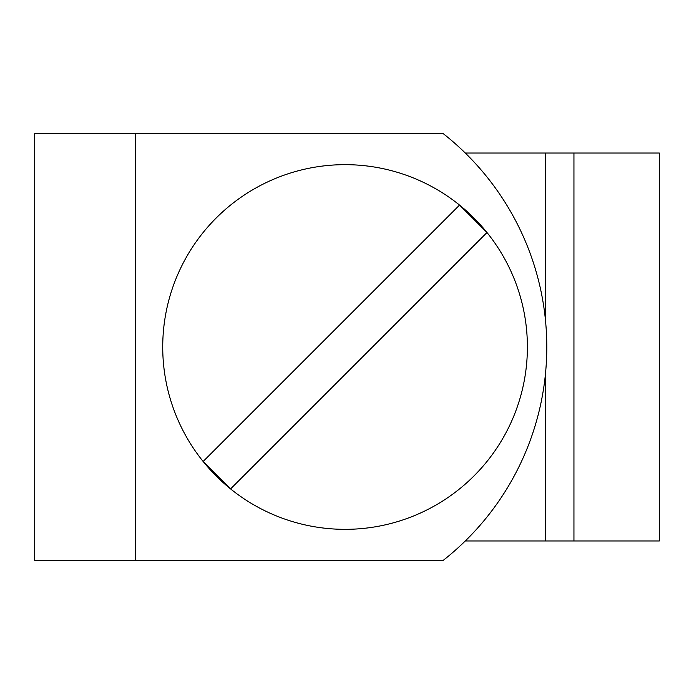 <?xml version="1.0" encoding="UTF-8"?>
<svg xmlns="http://www.w3.org/2000/svg" width="694" height="694" viewBox="0 0 694 694"><rect width="100%" height="100%" fill="white"/><g stroke="black" fill="none" stroke-linecap="round" stroke-linejoin="round"><path stroke-width="1.04" d="M345.057 529.34A182.34 182.34 0 0 1 162.726 347A182.34 182.34 0 0 1 345.057 164.66A182.34 182.34 0 0 1 527.397 347A182.34 182.34 0 0 1 345.057 529.34M230.573 488.914L203.142 461.484L459.541 205.086L486.98 232.516L230.573 488.914M443.214 560.37L34.7 560.37L34.7 133.63L443.214 133.63A271.562 271.562 0 0 1 443.214 560.37M135.564 133.63L135.564 560.37M545.588 321.478L545.588 153.027L659.3 153.027L659.3 540.973L465.284 540.973M545.588 153.027L465.284 153.027M573.947 540.973L573.947 153.027M545.588 540.973L545.588 372.522"/></g></svg>

